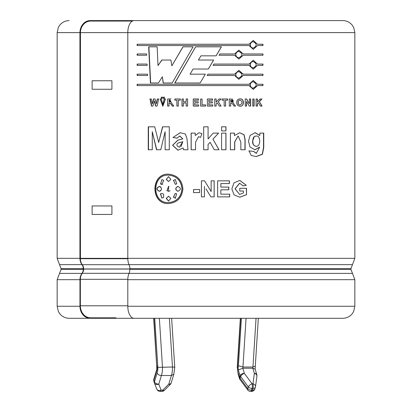 <?xml version="1.0" encoding="UTF-8"?>
<svg xmlns="http://www.w3.org/2000/svg" width="412" height="412" viewBox="0 0 412 412"><rect width="100%" height="100%" fill="white"/><g stroke="black" fill="none" stroke-linecap="round" stroke-linejoin="round"><path stroke-width="0.62" d="M132.36 21.074L90.547 21.074A12.025 10.182 90 0 0 80.371 32.625L127.802 32.625L127.802 258.339L80.345 258.339M354.845 258.339L352.461 264.648L129.054 264.648A9.527 5.006 -90 0 1 127.802 258.339L354.845 258.339L354.845 32.625L80.448 32.625L80.433 258.339L79.928 258.339L79.928 32.625L80.433 32.625M195.612 46.839L174.776 82.982L200.129 82.982L205.341 74.17L190.066 74.17L193.089 69.015L208.369 69.015L213.622 60.034L198.393 60.034L200.948 55.831L216.125 55.831L221.398 46.839L195.612 46.839M238.826 70.354L243.044 74.17L262.969 74.17L262.969 75.473L243.044 75.473L238.831 79.295M243.193 74.17L238.893 70.349L234.567 74.17L207.947 74.17L207.174 75.473L234.567 75.473L238.893 79.295L243.193 75.473M238.826 50.135L243.193 53.957L238.893 50.135L234.567 53.957L219.817 53.957L219.055 55.254L234.567 55.254L238.893 59.076L243.193 55.254L238.831 59.076M243.193 53.957L262.969 53.957L262.969 55.254L243.193 55.254M147.65 75.473L137.134 75.473L137.134 74.17L147.589 74.17L147.65 75.473M146.682 55.254L137.134 55.254L137.134 53.957L146.62 53.957L146.682 55.254M165.124 149.757L165.109 131.701L165.124 149.757L169.296 149.757L169.296 126.814L162.529 126.814L158.677 142.47L154.727 126.814L148.258 126.814L148.258 149.757L152.255 149.757L152.28 131.701L156.534 149.757L160.762 149.757L165.109 131.701M198.574 136.671L200.572 137.371L198.496 136.671L195.571 142.186L195.535 149.757L191.132 149.757L191.132 133.107L195.211 133.107L195.257 135.476L199.022 132.731L195.211 135.476M200.567 137.381L201.942 133.565L198.991 132.746M225.972 133.107L225.972 149.757L221.589 149.757L221.589 133.107L225.972 133.107M234.624 149.757L234.629 141.955L238.059 136.068L234.742 141.955L234.742 149.757L230.396 149.757L230.396 133.107L234.423 133.107L234.423 135.548L234.31 133.107M238.188 136.068L240.845 142.125L240.845 149.757L245.119 149.757L245.119 139.56L244.115 134.781L239.769 132.741L234.423 135.548M257.217 106.085L257.217 103.937L258.509 102.748L260.338 106.085L262.058 106.085L259.442 101.728L261.929 98.978L260.137 98.978L257.423 102.119L257.217 98.978M257.423 103.937L257.423 106.085L256.079 106.085L256.079 98.978L257.423 98.978L257.423 102.119M249.378 103.726L246.587 98.978L245.243 98.978L245.243 106.085L246.525 106.085L246.525 101.445L249.275 106.085L250.656 106.085L250.656 98.978L249.378 98.978L249.378 103.726L246.422 98.978M236.74 102.573C236.818 104.859 237.945 106.075 240.114 106.224C244.579 106.553 244.496 98.499 240.114 98.839C237.889 99.019 236.766 100.265 236.74 102.573M216.094 106.085L216.094 103.937L217.284 102.748L219.236 106.085L221.079 106.085L218.283 101.728L220.95 98.978L219.024 98.978L216.135 102.119L216.094 98.978M216.135 103.937L216.135 106.085L214.698 106.085L214.698 98.978L216.135 98.978L216.135 102.119M202.06 99.045L202.06 104.885L205.614 104.885L205.614 106.085L200.618 106.085L200.618 99.045L202.06 99.045M183.407 101.779L186.183 101.779L186.183 98.978L187.604 98.978L187.604 106.085L186.183 106.085L186.183 102.979L183.407 102.979L183.407 106.085L181.991 106.085L181.991 98.978L183.407 98.978L183.407 101.779M167.653 98.978L167.653 106.085L169.044 106.085L169.044 103.118C170.388 103.227 171.428 104.215 172.175 106.085L173.849 106.085L171.469 102.949L169.569 98.988L167.653 98.978L167.808 106.085M162.4 97.155L162.4 98.324L161.283 98.324L161.283 97.155L162.4 97.155M157.065 106.085L158.677 98.978L157.307 98.978L156.287 103.942L155.123 98.978L153.501 98.978L152.291 103.86L151.312 98.978L149.942 98.978L151.492 106.085L152.96 106.085L154.273 100.77L155.582 106.085L157.065 106.085M204.44 186.404L204.44 196.885L201.427 196.885L201.427 180.837L204.579 180.837L211.15 191.554L211.15 180.837L214.163 180.837L214.163 196.885L210.908 196.885L206 188.933M246.52 194.696L246.52 188.294L239.763 188.294L239.763 191.008L243.394 191.008L243.394 193.037L239.552 194.418L235.164 188.799L239.65 183.263L243.209 185.879L246.304 185.282L239.712 180.461L233.918 182.892L231.858 188.938L234.067 194.886L239.851 197.214L246.52 194.696L246.355 188.294M182.913 188.861C182.022 179.936 177.227 175.033 168.529 174.163C150.395 173.251 150.39 204.465 168.523 203.559C177.222 202.689 182.016 197.791 182.913 188.861M228.815 189.803L220.853 189.803L220.853 194.17L229.711 194.17L229.711 196.885L217.629 196.885L217.629 180.837L229.412 180.837L229.412 183.551L220.853 183.551L220.853 187.089L228.815 187.089L228.815 189.803M193.558 189.505L199.614 189.505L199.614 192.589L193.558 192.589L193.558 189.505M160.088 98.978L162.843 106.224L165.5 98.978L164.12 98.978L162.879 104.993L161.453 98.978L160.088 98.978M163.291 97.155L164.409 97.155L164.409 98.324L163.291 98.324L163.291 97.155M176.903 100.178L174.843 100.178L174.843 98.978L180.379 98.978L180.379 100.178L178.308 100.178L178.308 106.085L176.903 106.085L176.903 100.178L177.016 106.085M198.507 98.978L198.507 100.178L194.691 100.178L194.691 101.743L198.244 101.743L198.244 102.949L194.691 102.949L194.691 104.885L198.641 104.885L198.641 106.085L193.264 106.085L193.264 98.978L198.507 98.978M208.796 101.743L212.355 101.743L212.355 102.949L208.796 102.949L208.796 104.885L212.752 104.885L212.752 106.085L207.365 106.085L207.365 98.978L212.618 98.978L212.618 100.178L208.796 100.178L208.796 101.743L208.796 100.178M224.154 106.085L224.154 100.178L222.063 100.178L222.063 98.978L227.666 98.978L227.666 100.178L225.58 100.178L225.58 106.085L224.154 106.085M230.715 103.118L231.147 103.113M230.694 103.118C232.059 103.227 233.12 104.215 233.872 106.085L235.551 106.085L233.156 102.949L231.292 98.983L229.278 98.978L229.278 106.085L230.694 106.085L230.694 103.118L230.596 106.085M252.747 106.085L252.747 98.978L254.111 98.978L254.111 106.085L252.747 106.085M259.957 135.43L255.172 132.7L250.115 135.399L248.498 141.156L250.002 146.966L254.956 149.798L259.668 147.099L256.295 153.264L253.782 151.436L249.008 150.905L251.263 155.52L256.341 156.56L262.444 154.279L263.752 147.486L263.747 133.107L259.957 133.107L259.74 135.43L254.977 132.7M221.589 126.814L225.972 126.814L225.972 130.908L221.589 130.908L221.589 126.814M208.075 149.757L208.075 144.442L208.081 149.757L203.667 149.757L203.667 126.814L208.081 126.814L208.081 138.973L208.075 126.814M210.099 142.274L208.075 144.442L210.099 142.274L214.312 149.757L219.035 149.757L212.937 139.215L218.607 133.107L213.164 133.107L208.081 138.973M182.743 138.88L177.85 140.111L172.592 145.297L177.938 150.226L183.031 147.97L183.603 149.757L187.975 149.757L187.002 138.674L185.349 133.967L180.142 132.715L173.009 137.474L176.908 138.18L179.73 136.078L182.835 138.88L177.963 140.111L172.726 145.297L178.051 150.226M147.166 65.364L137.134 65.364L137.134 64.061L147.105 64.061L147.166 65.364M253.174 40.422L257.443 44.239L253.267 40.417L249.054 44.239L137.134 44.239L137.134 45.541L249.054 45.541L253.272 49.358L257.443 45.541L253.179 49.358M257.443 44.239L262.969 44.239L262.969 45.541L257.443 45.541M253.174 60.245L257.443 64.061L253.267 60.245L249.054 64.061L213.864 64.061L213.102 65.364L249.054 65.364L253.272 69.185L257.443 65.364L253.179 69.185M257.443 64.061L262.969 64.061L262.969 65.364L257.443 65.364M257.443 85.583L253.272 89.399L249.054 85.583L137.134 85.583L137.134 84.28L249.054 84.28L253.267 80.458L257.443 84.28L262.969 84.28L262.969 85.583L257.237 85.583L253.179 89.399M172.175 82.982L193.068 46.839L182.949 46.839L171.85 65.802L170.882 60.034L161.798 60.034L158.002 65.59L157.168 46.839L148.675 46.839L150.416 82.982L158.424 82.982L162.328 76.776L163.178 82.982L172.175 82.982M80.366 258.339L80.366 258.71A9.049 7.663 90 0 0 82.282 264.705A6.432 5.444 -90 0 1 83.646 268.964L83.646 269.062A6.432 5.444 -90 0 1 82.282 273.321A9.049 7.663 90 0 0 80.366 279.31L80.366 305.792A12.025 10.182 90 0 0 90.547 317.817L115.973 317.817L115.973 318.296L134.121 318.296A12.025 6.319 -90 0 1 127.802 306.265L127.802 279.686A9.527 5.006 -90 0 1 129.054 273.377L352.461 273.377L354.845 279.686L354.845 306.265L127.802 306.265M115.973 318.296L69.18 318.296C65.369 318.213 62.238 316.71 59.791 313.784L58.38 311.56L57.155 306.265L79.959 306.265L79.959 279.686A9.527 8.065 -90 0 1 81.983 273.377A5.953 5.042 -90 0 0 83.245 269.438L61.033 269.438L59.539 273.377L81.983 273.377M79.959 306.265A12.025 10.182 -90 0 0 90.146 318.296L99.683 318.296M354.845 306.265L353.62 311.56L352.209 313.784C349.762 316.71 346.631 318.213 342.82 318.296L134.121 318.296M316.571 20.6L90.146 20.6A12.025 10.182 -90 0 0 79.959 32.625L57.155 32.625L57.155 258.339L79.943 258.339A9.527 8.065 -90 0 0 81.983 264.648A5.953 5.042 -90 0 1 83.245 268.588L83.245 269.438M129.054 264.648A5.953 3.126 -90 0 1 129.837 268.588L129.837 269.438A5.953 3.126 -90 0 1 129.054 273.377M354.845 32.625L353.743 27.594L352.322 25.256C349.87 22.238 346.703 20.688 342.82 20.6L134.121 20.6A12.025 6.319 -90 0 0 127.802 32.625M112.368 20.6L112.368 21.074M115.973 317.817L90.547 317.817M181.944 188.861C181.12 180.559 176.655 175.986 168.554 175.141C151.621 174.281 151.57 203.368 168.498 202.58C176.604 201.777 181.084 197.204 181.944 188.861L182.042 188.861C181.223 180.564 176.789 175.991 168.745 175.141M168.673 202.58C176.753 201.767 181.208 197.194 182.042 188.861M168.606 174.163C150.653 173.344 150.622 204.331 168.57 203.559M168.601 196.21L166.34 198.352L168.606 201.108M175.368 179.555L173.509 180.425L175.358 184.344M175.358 193.377L173.509 197.291L175.78 198.141M159.609 186.43C156.308 188.047 156.308 189.669 159.604 191.292M160.525 190.921L160.886 190.617M160.901 187.12L160.515 186.791M161.942 193.362L160.613 193.856L161.931 198.162M161.931 179.555L160.613 183.865L162.802 184.215M168.601 176.614L166.335 179.364L168.601 181.507M178.108 186.415L177.896 186.43C175.198 188.052 175.198 189.669 177.896 191.292L178.097 191.307M169.208 191.24L170.141 190.751M169.09 186.461L168.729 186.435L167.009 190.591L168.678 191.312M166.18 198.352L168.523 201.108L170.882 198.352L168.523 196.21L166.34 198.352M173.509 180.425L175.306 184.344L176.743 183.865L175.27 179.524L173.38 180.425M173.509 197.291L175.265 198.187L176.743 193.856L175.311 193.377L173.38 197.291M159.418 186.43C156.107 188.047 156.107 189.669 159.418 191.292C162.143 189.669 162.143 188.047 159.418 186.43L159.114 186.415M159.114 191.307L159.418 191.292M160.428 193.856L161.89 198.162L163.713 197.291L163.518 194.057L161.849 193.362L160.613 193.856M160.428 183.865L161.823 184.478L163.713 180.425L161.89 179.555L160.613 183.865M166.18 179.364L168.523 181.512L170.882 179.364L168.523 176.609L166.335 179.364M178.138 186.415L177.783 186.43C175.074 188.052 175.074 189.669 177.783 191.292C181.265 189.669 181.265 188.047 177.783 186.43L177.896 186.43M166.85 190.591L168.523 191.312L168.565 186.353L167.009 190.591M246.304 185.282L239.851 180.461M239.717 197.214L246.355 194.696M239.557 194.418L235.046 188.799L239.511 183.263M243.059 185.879L246.144 185.282M220.853 183.551L220.853 187.089M229.319 183.551L229.319 180.837M229.613 196.885L229.613 194.17M220.853 189.803L220.853 194.17M228.722 189.803L228.722 187.089M214.127 196.885L214.127 180.837M206 183.149L211.15 191.554M201.447 180.837L201.447 196.885M193.604 189.505L193.604 192.589M157.502 98.978L156.287 103.942M153.707 98.978L152.291 103.86M150.169 98.978L151.714 106.085M155.782 106.085L154.273 100.77M164.285 98.978L163.085 104.998M160.268 98.978L162.915 106.224M161.463 97.155L161.463 98.324M163.461 97.155L163.461 98.324M169.193 103.118C170.527 103.227 171.567 104.215 172.309 106.085M170.985 98.952L169.306 98.988M170.218 101.98L170.697 101.975L169.193 100.178L169.275 101.98M169.044 101.98L170.671 101.975M170.553 101.975L169.044 100.178M174.966 98.978L174.966 100.178M182.083 98.978L182.083 106.085M186.26 106.085L186.183 102.979M186.26 98.978L186.183 101.779M193.316 98.978L193.316 106.085M200.644 99.045L200.644 106.085M212.592 100.178L212.592 98.978M212.726 106.085L212.726 104.885M208.796 102.949L208.796 104.885M212.329 102.949L212.329 101.743M216.094 103.937L217.284 102.748M221.023 106.085L218.283 101.728M218.231 101.728L220.889 98.978M225.498 106.085L225.58 100.178M227.578 100.178L227.578 98.978M238.193 102.526C238.229 104.159 238.867 104.978 240.114 104.988C242.642 103.314 242.637 101.676 240.103 100.075C238.831 100.111 238.193 100.925 238.193 102.526L238.064 102.526C238.033 103.979 238.672 104.797 239.98 104.988L240.052 104.988M240.031 100.075L239.964 100.075C238.641 100.26 238.007 101.079 238.064 102.526M240.005 106.224C244.434 106.523 244.326 98.499 239.975 98.839L240.114 98.839M235.432 106.085L233.156 102.949M233.048 102.949L232.538 98.952M230.833 98.988L229.309 98.978M230.694 101.98L230.694 100.178L230.694 101.98L232.203 102.006M232.595 101.949L233.243 101.63M233.326 100.667L232.481 100.188M232.27 102.001L230.694 100.178M246.366 106.085L246.525 101.445M250.475 106.085L250.475 98.978M253.921 106.085L253.921 98.978M257.217 103.937L258.509 102.748M261.836 106.085L259.442 101.728M259.225 101.728L261.708 98.978M253.782 151.436L248.838 150.905M256.14 156.56L262.31 154.145L263.526 147.403L263.52 133.107M254.791 149.793L259.668 147.099M252.814 141.079C252.85 144.509 253.962 146.224 256.161 146.214C260.95 147.151 260.827 135.028 256.187 136.068C253.931 136.058 252.803 137.732 252.814 141.079L252.623 141.079C252.448 144.02 253.56 145.73 255.955 146.214L256.032 146.214M255.996 136.068L254.425 136.527M254.219 136.681L252.623 141.079M256.645 153.285L256.089 153.264L253.591 151.436M244.965 149.757L244.965 139.622L244.007 134.842L239.727 132.741M225.889 130.908L225.889 126.814M225.889 149.757L225.889 133.107M218.983 149.757L212.937 139.215M212.911 139.215L218.556 133.107M203.677 126.814L203.677 149.757M191.194 133.107L191.194 149.757M180.245 132.715L173.009 137.474M173.143 137.474L177.026 138.18M179.926 136.078L182.835 138.88M183.69 149.757L183.031 147.97M182.743 141.738C180.497 142.47 175.074 142.804 177.582 146.394L179.318 147.208L182.835 141.738L180.873 146.744M181.677 142.078L178.947 142.737M162.704 126.814L158.677 142.47M148.49 126.814L148.49 149.757M156.735 149.757L152.28 131.701M137.407 53.957L137.407 55.254M137.407 64.061L137.407 65.364M137.407 74.17L137.407 75.473M262.743 45.541L262.743 44.239M137.407 44.239L137.407 45.541M250.254 44.887C250.46 46.783 251.464 47.838 253.267 48.06C257.109 45.953 257.114 43.842 253.272 41.72C251.475 41.926 250.47 42.982 250.254 44.887L250.074 44.887C250.254 46.814 251.258 47.869 253.081 48.06L253.174 48.06M253.174 41.72L253.081 41.72C251.258 41.906 250.259 42.961 250.074 44.887M262.743 55.254L262.743 53.957M235.798 54.605C236.009 56.495 237.039 57.556 238.888 57.778C242.848 55.672 242.853 53.555 238.898 51.433C237.049 51.644 236.014 52.7 235.798 54.605L235.674 54.605C235.86 56.532 236.89 57.587 238.764 57.778L238.831 57.773M238.826 51.433L238.764 51.433C236.89 51.624 235.86 52.679 235.674 54.605M262.743 65.364L262.743 64.061M250.254 64.715C250.46 66.605 251.464 67.661 253.267 67.882C257.109 65.781 257.114 63.664 253.272 61.543C251.475 61.749 250.47 62.809 250.254 64.715L250.074 64.715C250.254 66.641 251.258 67.697 253.081 67.882L253.174 67.882M253.174 61.543L253.081 61.543C251.258 61.728 250.254 62.789 250.074 64.715M234.567 74.17L207.936 74.17M235.798 74.824C236.009 76.714 237.039 77.77 238.888 77.992C242.848 75.885 242.853 73.774 238.898 71.652C237.049 71.858 236.014 72.914 235.798 74.824L235.674 74.824C235.86 76.745 236.89 77.806 238.764 77.992L238.831 77.992M238.826 71.652L238.764 71.652C236.89 71.837 235.86 72.893 235.674 74.824M262.743 75.473L262.743 74.17M262.743 85.583L262.743 84.28M253.174 80.458L257.443 84.28M137.407 84.28L137.407 85.583M250.254 84.929C250.46 86.824 251.464 87.88 253.267 88.101C257.109 85.995 257.114 83.883 253.272 81.761C251.475 81.967 250.47 83.023 250.254 84.929L250.074 84.929C250.254 86.855 251.258 87.91 253.081 88.101L253.174 88.101M253.174 81.761L253.081 81.761C251.258 81.947 250.254 83.003 250.074 84.929M208.359 69.015L213.591 60.034M216.084 55.831L221.337 46.839M195.654 46.839L174.899 82.982M183.036 46.839L171.85 65.802M161.978 60.034L158.002 65.59M148.902 46.839L150.638 82.982M163.348 82.982L162.328 76.776M246.052 318.296L242.962 367.02A1.514 0.546 -90 0 0 242.817 368.235L252.814 368.235L255.116 369.162M241.417 318.296L238.409 365.676L242.962 367.02L252.958 367.02L255.265 366.124M154.737 318.296L157.853 367.365A7.102 2.554 -90 0 1 157.106 373.112C157.899 374.544 159.326 375.353 161.386 375.523L171.387 375.523L173.782 374.251M157.853 367.365L172.468 367.02C174.364 367.056 175.048 367.21 174.523 367.489M156.854 369.286L157.008 369.966L153.944 380.106L154.464 381.842A3.574 2.142 163.2 0 0 154.382 382.872A3.574 2.142 163.2 0 0 154.423 382.99A3.574 2.498 158.7 0 0 154.469 383.139L156.807 389.129A3.574 2.498 158.7 0 1 156.756 388.974M156.838 369.209L153.856 379.076A3.574 2.142 -163.2 0 0 153.944 380.106A3.574 2.142 163.2 0 0 153.856 381.141A3.574 2.142 163.2 0 0 153.897 381.255M156.751 366.18L153.923 318.296M247.694 389.948A3.574 1.581 143.5 0 1 247.772 388.614A3.574 2.142 16.8 0 0 251.552 390.123L252.077 388.392A3.574 2.142 16.8 0 1 248.297 386.878L247.772 388.614L240.062 378.18L240.587 376.444L248.297 386.878A3.574 1.581 -36.5 0 1 252.077 383.799L244.368 373.365A3.574 2.142 -16.8 0 0 240.047 375.656L239.527 377.392A3.574 2.142 163.2 0 0 239.439 378.427A3.574 3.574 0 0 0 239.985 379.514L247.694 389.948A3.574 3.574 0 0 0 250.568 391.4L251.454 391.4A3.574 3.574 0 0 0 254.874 388.861A3.574 2.142 -163.2 0 1 252.438 390.123A3.574 1.288 90 0 1 251.454 391.4M242.817 368.235L238.332 369.966L240.047 375.656A3.574 2.142 -163.2 0 0 240.587 376.444A3.574 1.581 -36.5 0 1 244.368 373.365L242.817 368.235M237.276 367.205L237.482 367.365A7.102 2.554 -90 0 0 238.234 373.112L239.527 377.392A3.574 2.142 -163.2 0 0 240.062 378.18A3.574 1.581 143.5 0 0 239.985 379.514M238.193 374.178L238.234 373.112M127.802 279.686L354.845 279.686M59.539 273.377L57.155 279.686L79.959 279.686M129.837 268.588L350.967 268.588L350.967 269.438L129.837 269.438M81.983 264.648L59.539 264.648L61.033 268.588L83.245 268.588M111.925 80.767L92.118 80.767L92.118 89.27L111.925 89.27L111.925 80.767M111.925 205.948L92.118 205.948L92.118 214.451L111.925 214.451L111.925 205.948M80.366 258.71L127.808 258.71M82.282 264.705L129.08 264.705M83.646 268.964L129.837 268.964M83.646 269.062L129.837 269.062M82.282 273.321L129.08 273.321M80.366 279.31L127.808 279.31M80.366 305.792L127.802 305.792M256.053 318.296L252.958 367.02A1.514 0.546 90 0 0 252.814 368.235L254.364 373.365L252.963 383.799L252.077 383.799A3.574 1.288 -90 0 1 252.077 388.392L252.963 388.392L252.438 390.123L251.552 390.123A3.574 1.288 90 0 1 250.568 391.4M240.603 318.296L237.487 367.365M238.409 365.676A5.083 1.833 -90 0 0 238.332 369.966M159.372 318.296L162.467 367.02A10.671 3.842 -90 0 1 161.386 375.523L158.785 384.139L161.123 390.123L162.828 390.123L168.786 384.139A3.574 1.226 44.8 0 0 170.331 384.36A3.574 3.574 0 0 0 171.217 382.872A3.574 2.142 16.8 0 1 168.786 384.139L171.387 375.523A10.671 3.842 90 0 0 172.468 367.02L169.373 318.296M157.008 369.966A5.083 1.833 -90 0 0 156.931 365.676M157.106 373.112L154.464 381.842A3.574 2.142 -163.2 0 0 158.785 384.139A3.574 2.498 158.7 0 1 154.469 383.139A3.574 3.574 0 0 1 154.382 382.877L153.856 381.141A3.574 3.574 0 0 1 153.856 379.076M254.925 388.614A3.574 2.142 -163.2 0 1 254.874 388.861L255.399 387.126A3.574 2.142 -163.2 0 1 252.963 388.392A3.574 1.288 -90 0 0 252.963 383.799A3.574 2.451 -172.3 0 1 255.517 386.569A3.574 2.451 -172.3 0 1 255.445 386.878A3.574 2.142 -163.2 0 1 255.399 387.126A3.574 3.574 0 0 0 255.517 386.569L256.923 376.135A3.574 2.451 -172.3 0 0 254.364 373.365A3.574 2.142 163.2 0 1 256.8 374.626L255.146 369.152M160.134 391.4A3.574 1.288 90 0 0 161.123 390.123A3.574 2.498 158.7 0 1 156.807 389.129A3.574 3.574 0 0 0 160.134 391.4L161.844 391.4A3.574 3.574 0 0 0 164.378 390.344L170.331 384.36M164.378 390.344A3.574 1.226 44.8 0 1 162.828 390.123A3.574 1.288 90 0 1 161.844 391.4M57.155 279.686L57.155 306.265M61.033 268.588L61.033 269.438M57.155 32.625L58.38 27.336L59.622 25.333C62.073 22.269 65.256 20.688 69.18 20.6M352.461 264.648L350.967 268.588M350.967 269.438L352.461 273.377M57.155 258.339L59.539 264.648M153.676 318.296L156.709 366.124M156.72 366.186L156.828 369.286M173.828 374.235L171.217 382.872M173.807 374.297L174.76 367.349M171.644 318.296L174.76 367.298M258.324 318.296L255.291 366.124M255.28 366.186L255.172 369.286M256.923 376.135A3.574 3.574 0 0 0 256.8 374.626M240.356 318.296L237.25 367.205M237.245 367.205L238.198 374.297M238.157 374.178L239.439 378.427"/></g></svg>
